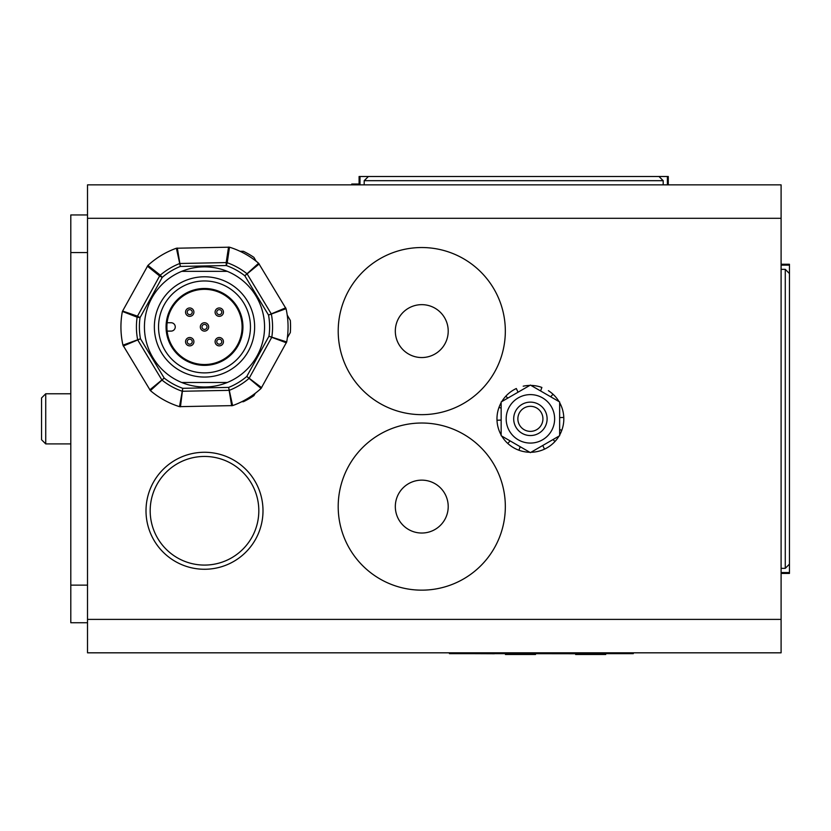 <?xml version="1.0" encoding="UTF-8"?>
<svg xmlns="http://www.w3.org/2000/svg" width="831" height="831" viewBox="0 0 831 831"><rect width="100%" height="100%" fill="white"/><g stroke="black" fill="none" stroke-linecap="round" stroke-linejoin="round"><path stroke-width="1.25" d="M176.39 248.23L180.358 266.439L226.25 265.536A65.119 65.119 0 0 1 244.802 275.767L268.527 315.063A65.119 65.119 0 0 1 268.953 336.254L246.786 376.443A65.119 65.119 0 0 1 228.65 387.402L182.758 388.306L179.517 406.66L232.607 405.611A83.567 83.567 0 0 0 261.069 388.43L286.705 341.925A83.567 83.567 0 0 0 286.051 308.696L258.597 263.23A83.567 83.567 0 0 0 229.491 247.181L176.39 248.23A83.567 83.567 0 0 0 147.939 265.411L122.386 311.438L137.125 317.172A68.08 68.08 0 0 0 137.562 339.318A4.176 2.929 69.2 0 0 137.936 340.305L161.671 379.601A4.176 2.929 48.6 0 0 162.367 380.39A68.08 68.08 0 0 0 181.771 391.089A4.176 2.929 9.2 0 0 182.81 391.256L228.702 390.352A4.176 2.929 -11.4 0 0 229.74 390.144A68.08 68.08 0 0 0 248.708 378.687A4.176 2.929 -50.8 0 0 249.373 377.876L271.54 337.677A4.176 2.929 -71.4 0 0 271.872 336.669A68.08 68.08 0 0 0 271.436 314.523A4.176 2.929 -110.8 0 0 271.062 313.536L247.337 274.24A4.176 2.929 -131.4 0 0 246.63 273.451A68.08 68.08 0 0 0 227.227 262.752A4.176 2.929 -170.8 0 0 226.188 262.586L226.25 265.536L227.227 262.752L229.491 247.181M258.597 263.23L244.802 275.767L259.21 263.957M285.698 307.813L268.527 315.063L286.051 308.696M286.705 341.925L268.953 336.254L286.383 342.819M261.651 387.682L246.786 376.443L261.069 388.43M232.607 405.611L228.65 387.402L231.672 405.788M180.452 406.795L182.758 388.306A65.119 65.119 0 0 1 164.195 378.074L140.47 338.778L122.946 345.156L150.401 390.612A83.567 83.567 0 0 0 179.517 406.66M150.401 390.612L164.195 378.074L149.788 389.884M122.292 311.916A83.567 83.567 0 0 0 122.946 345.156M147.347 266.159L159.625 275.975L137.468 316.164A4.176 2.929 108.6 0 0 137.125 317.172L140.055 317.598L137.468 316.164L122.614 311.023M123.3 346.039L140.47 338.778A65.119 65.119 0 0 1 140.055 317.598L162.211 277.398L159.625 275.975A4.176 2.929 -50.8 0 1 160.3 275.154L147.939 265.411M228.546 247.046L226.188 262.586L180.296 263.489A4.176 2.929 168.6 0 0 179.257 263.697A68.08 68.08 0 0 0 160.3 275.154L162.211 277.398A65.119 65.119 0 0 1 180.358 266.439L177.325 248.054M151.896 297.924A60.071 60.071 0 0 1 255.917 295.867A60.071 60.071 0 0 1 205.683 386.976A60.071 60.071 0 0 1 151.896 297.924M181.698 382.489L227.299 382.489A60.071 60.071 0 0 0 227.299 271.353L181.698 271.353M241.759 401.716L243.41 401.716A83.567 83.567 0 0 0 253.902 395.66L255.262 393.302M287.37 337.698L290.331 332.566A83.567 83.567 0 0 0 290.331 320.454L287.214 315.063M404.281 412.81A83.567 83.567 0 0 1 359.74 275.103A83.567 83.567 0 0 1 501.28 305.382A83.567 83.567 0 0 1 404.281 412.81M204.499 276.785A50.14 50.14 0 0 1 247.918 351.991A50.14 50.14 0 0 1 161.079 351.991A50.14 50.14 0 0 1 204.499 276.785M204.499 280.961A45.965 45.965 0 0 1 244.304 349.903A45.965 45.965 0 0 1 164.694 349.903A45.965 45.965 0 0 1 204.499 280.961M204.499 288.482A38.444 38.444 0 0 1 237.791 346.143A38.444 38.444 0 0 1 171.207 346.143A38.444 38.444 0 0 1 204.499 288.482M204.499 289.323A37.603 37.603 0 0 1 237.064 345.727A37.603 37.603 0 0 1 171.934 345.727A37.603 37.603 0 0 1 204.499 289.323M189.728 337.521A4.176 4.176 0 0 0 185.552 341.697A4.176 4.176 0 0 0 189.728 345.873A4.176 4.176 0 0 0 193.903 341.697A4.176 4.176 0 0 0 189.728 337.521A4.176 4.176 0 0 0 185.552 341.697A4.176 4.176 0 0 0 189.728 345.873A4.176 4.176 0 0 0 193.903 341.697A4.176 4.176 0 0 0 189.728 337.521M219.27 307.969A4.176 4.176 0 0 0 215.094 312.155A4.176 4.176 0 0 0 219.27 316.331A4.176 4.176 0 0 0 223.446 312.155A4.176 4.176 0 0 0 219.27 307.969A4.176 4.176 0 0 0 215.094 312.155A4.176 4.176 0 0 0 219.27 316.331A4.176 4.176 0 0 0 223.446 312.155A4.176 4.176 0 0 0 219.27 307.969M189.728 307.969A4.176 4.176 0 0 0 185.552 312.155A4.176 4.176 0 0 0 189.728 316.331A4.176 4.176 0 0 0 193.903 312.155A4.176 4.176 0 0 0 189.728 307.969A4.176 4.176 0 0 0 185.552 312.155A4.176 4.176 0 0 0 189.728 316.331A4.176 4.176 0 0 0 193.903 312.155A4.176 4.176 0 0 0 189.728 307.969M219.27 337.521A4.176 4.176 0 0 0 215.094 341.697A4.176 4.176 0 0 0 219.27 345.873A4.176 4.176 0 0 0 223.446 341.697A4.176 4.176 0 0 0 219.27 337.521A4.176 4.176 0 0 0 215.094 341.697A4.176 4.176 0 0 0 219.27 345.873A4.176 4.176 0 0 0 223.446 341.697A4.176 4.176 0 0 0 219.27 337.521M204.499 322.74A4.176 4.176 0 0 0 200.323 326.926A4.176 4.176 0 0 0 204.499 331.102A4.176 4.176 0 0 0 208.674 326.926A4.176 4.176 0 0 0 204.499 322.74A4.176 4.176 0 0 0 200.323 326.926A4.176 4.176 0 0 0 204.499 331.102A4.176 4.176 0 0 0 208.674 326.926A4.176 4.176 0 0 0 204.499 322.74M167.124 322.74L171.072 322.74A4.176 4.176 0 0 1 175.258 326.926A4.176 4.176 0 0 1 171.072 331.102L167.124 331.102M537.605 451.482A33.427 33.427 0 0 1 531.809 452.241A33.427 33.427 0 0 0 558.577 436.826L558.1 436.628M559.647 429.544L561.787 430.323A33.427 33.427 0 0 0 559.647 402.661M561.787 430.323A33.427 33.427 0 0 1 559.647 435.029M559.034 436.078A33.427 33.427 0 0 1 558.577 436.826M501.155 408.146L499.005 407.356A33.427 33.427 0 0 0 501.155 435.029M501.758 436.078A33.427 33.427 0 0 0 529.794 452.261M499.005 407.356A33.427 33.427 0 0 1 501.155 402.661M501.758 401.602A33.427 33.427 0 0 1 502.225 400.864L502.703 401.061M518.035 392.211L516.321 388.524A33.427 33.427 0 0 0 502.225 400.864M548.387 390.674A33.427 33.427 0 0 1 553.02 394.237L550.683 396.782M523.198 386.197A33.427 33.427 0 0 1 528.994 385.449L529.015 385.875M781.098 573.432L789.45 573.432L789.45 564.135L785.274 568.342L785.274 269.348L789.45 273.544L789.45 264.248L781.098 264.248M789.45 564.135L789.45 273.544M781.098 572.549L789.45 572.549M781.098 568.342L785.274 568.342M781.098 269.348L785.274 269.348M781.098 265.141L789.45 265.141M781.098 184.866L781.098 652.823L87.515 652.823L87.515 184.866L781.098 184.866M668.28 184.866L668.28 176.504L658.983 176.504L663.19 180.68L364.186 180.68L368.393 176.504L359.096 176.504L359.096 184.866M658.983 176.504L368.393 176.504M667.386 184.866L667.386 176.504M663.19 184.866L663.19 180.68M364.186 184.866L364.186 180.68M359.989 184.866L359.989 176.504M70.801 443.91L45.726 443.91L45.726 393.769L70.801 393.769M45.726 393.769L41.55 397.956L41.55 439.734L45.726 443.91M517.942 420.174A12.538 12.538 0 0 1 535.486 407.387A12.538 12.538 0 0 1 537.782 428.973A12.538 12.538 0 0 1 517.942 420.174M513.787 420.611A16.713 16.713 0 0 0 540.243 432.349A16.713 16.713 0 0 0 537.179 403.565A16.713 16.713 0 0 0 513.787 420.611M342.528 480.038A83.567 83.567 0 0 1 484.38 451.243A83.567 83.567 0 0 1 438.394 588.483A83.567 83.567 0 0 1 342.528 480.038M240.066 251.305L243.41 251.305A83.567 83.567 0 0 1 253.902 257.361L256.125 261.214M87.515 214.949L70.801 214.949L70.801 622.741L87.515 622.741M359.096 184.025L351.752 184.025L351.752 184.866M633.295 652.823L633.295 653.654L449.446 653.654L449.446 652.823M494.445 653.737L473.306 653.654M512 653.654L575.634 653.737M535.517 653.737L535.517 654.496L505.435 654.496L505.435 653.654M513.797 653.737L513.797 654.496M527.166 653.737L527.166 654.496M605.716 653.654L605.716 654.496L575.634 654.496L575.634 653.654M590.675 653.654L590.675 654.496M497 420.247L501.155 420.07M501.155 432.421L500.085 432.92M507.783 443.453L510.12 440.908M520.196 446.725L518.918 450.236M531.009 452.261A33.427 33.427 0 0 0 531.809 452.241L531.788 451.815M542.768 445.478L544.482 449.156M555.004 441.469L552.968 439.589M563.792 417.442L559.647 417.609M559.647 405.258L560.717 404.77M559.034 401.602A33.427 33.427 0 0 0 553.02 394.237M540.597 390.965L541.885 387.454A33.427 33.427 0 0 0 531.009 385.418M529.794 385.418A33.427 33.427 0 0 0 528.994 385.449M505.799 396.221L507.834 398.101M530.396 385.075L559.647 401.955L559.647 435.724L530.396 452.615L501.155 435.724L501.155 401.955L530.396 385.075M530.396 394.611A24.234 24.234 0 0 0 509.413 430.957A24.234 24.234 0 0 0 551.389 430.957A24.234 24.234 0 0 0 530.396 394.611M190.725 567.615A58.492 58.492 0 0 0 260.622 494.268A58.492 58.492 0 0 0 162.159 470.408A58.492 58.492 0 0 0 190.725 567.615A58.492 58.492 0 0 0 260.622 494.268A58.492 58.492 0 0 0 162.159 470.408A58.492 58.492 0 0 0 190.725 567.615M416.238 356.966A26.457 26.457 0 0 1 402.131 313.37A26.457 26.457 0 0 1 446.933 322.958A26.457 26.457 0 0 1 416.238 356.966M189.728 339.183A2.503 2.503 0 0 1 191.899 342.943A2.503 2.503 0 0 1 187.557 342.943A2.503 2.503 0 0 1 189.728 339.183M219.27 309.641A2.503 2.503 0 0 1 221.441 313.401A2.503 2.503 0 0 1 217.099 313.401A2.503 2.503 0 0 1 219.27 309.641M189.728 309.641A2.503 2.503 0 0 1 191.899 313.401A2.503 2.503 0 0 1 187.557 313.401A2.503 2.503 0 0 1 189.728 309.641M219.27 339.183A2.503 2.503 0 0 1 221.441 342.943A2.503 2.503 0 0 1 217.099 342.943A2.503 2.503 0 0 1 219.27 339.183M204.499 324.412A2.503 2.503 0 0 1 206.67 328.172A2.503 2.503 0 0 1 202.328 328.172A2.503 2.503 0 0 1 204.499 324.412M87.515 619.396L781.098 619.396M87.515 218.293L781.098 218.293M70.801 252.551L87.515 252.551M87.515 585.138L70.801 585.138M620.757 653.654L620.757 652.823M461.984 653.654L461.984 652.823M396.688 498.185A26.457 26.457 0 0 1 441.583 489.064A26.457 26.457 0 0 1 427.03 532.505A26.457 26.457 0 0 1 396.688 498.185M191.712 563.553A54.316 54.316 0 0 1 165.182 473.286A54.316 54.316 0 0 1 256.613 495.453A54.316 54.316 0 0 1 191.712 563.553"/></g></svg>
